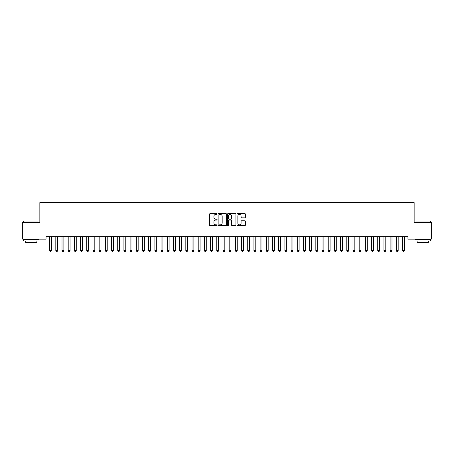 <?xml version="1.0" encoding="UTF-8"?>
<svg xmlns="http://www.w3.org/2000/svg" width="454" height="454" viewBox="0 0 454 454"><rect width="100%" height="100%" fill="white"/><g stroke="black" fill="none" stroke-linecap="round" stroke-linejoin="round"><path stroke-width="0.68" d="M217.097 213.976A0.426 0.426 0 0 0 216.672 213.55L210.213 213.55A0.607 0.607 0 0 0 209.606 214.157L209.606 225.093A0.607 0.607 0 0 0 210.213 225.706L216.672 225.706A0.426 0.426 0 0 0 217.097 225.28A0.426 0.426 0 0 0 216.672 224.855L215.832 224.855A1.947 1.947 0 0 1 213.891 222.908L213.891 221.995A1.947 1.947 0 0 1 215.832 220.054L216.672 220.054A0.426 0.426 0 0 0 217.097 219.628A0.426 0.426 0 0 0 216.672 219.203L215.832 219.203A1.947 1.947 0 0 1 213.891 217.256L213.891 216.342A1.947 1.947 0 0 1 215.832 214.401L216.672 214.401A0.426 0.426 0 0 0 217.097 213.976M244.757 217.835A0.607 0.607 0 0 0 245.364 217.228L245.364 214.157A0.607 0.607 0 0 0 244.757 213.55L237.59 213.55A0.607 0.607 0 0 0 236.982 214.157L236.982 225.093A0.607 0.607 0 0 0 237.59 225.706L244.757 225.706A0.607 0.607 0 0 0 245.364 225.093L245.364 221.387A0.607 0.607 0 0 0 244.757 220.78L241.693 220.78A0.607 0.607 0 0 0 241.085 221.387L241.085 223.226A1.623 1.623 0 0 1 239.457 224.855A1.623 1.623 0 0 1 237.834 223.226L237.834 216.025A1.623 1.623 0 0 1 239.457 214.401A1.623 1.623 0 0 1 241.085 216.025L241.085 217.228A0.607 0.607 0 0 0 241.693 217.835L244.757 217.835M407.959 236.653L46.041 236.653L46.041 239.127L22.7 239.127L22.7 222.415L39.85 222.415L39.85 202.603L414.15 202.603L414.15 222.415L431.3 222.415L431.3 239.127L407.959 239.127L407.959 236.653M226.467 214.157A0.607 0.607 0 0 0 225.859 213.55L218.692 213.55A0.607 0.607 0 0 0 218.085 214.157L218.085 225.093A0.607 0.607 0 0 0 218.692 225.706L225.859 225.706A0.607 0.607 0 0 0 226.467 225.093L226.467 214.157M228.141 213.55L235.308 213.55A0.607 0.607 0 0 1 235.915 214.157L235.915 225.093A0.607 0.607 0 0 1 235.308 225.706L232.244 225.706A0.607 0.607 0 0 1 231.631 225.093L231.631 220.661A0.607 0.607 0 0 0 231.024 220.054L228.992 220.054A0.607 0.607 0 0 0 228.385 220.661L228.385 225.28A0.426 0.426 0 0 1 227.959 225.706A0.426 0.426 0 0 1 227.533 225.28L227.533 214.157A0.607 0.607 0 0 1 228.141 213.55M219.356 214.401A0.426 0.426 0 0 0 218.936 214.827L218.936 224.429A0.426 0.426 0 0 0 219.356 224.855L220.241 224.855A1.947 1.947 0 0 0 222.182 222.908L222.182 216.342A1.947 1.947 0 0 0 220.241 214.401L219.356 214.401M231.631 216.059A1.623 1.623 0 0 0 230.008 214.43A1.623 1.623 0 0 0 228.385 216.059L228.385 218.595A0.607 0.607 0 0 0 228.992 219.203L231.024 219.203A0.607 0.607 0 0 0 231.631 218.595L231.631 216.059M49.6 236.784A0.619 0.619 -179.6 0 1 49.628 236.971A0.619 0.619 179.6 0 0 49.6 236.784L49.56 236.653M51.557 236.653L51.518 236.784A0.619 0.619 179.6 0 0 51.489 236.971L51.489 250.591L51.024 251.397L50.093 251.397L49.628 250.591L49.628 236.971M49.628 250.591L51.489 250.591M55.791 236.784A0.619 0.619 -179.6 0 1 55.819 236.971A0.619 0.619 179.6 0 0 55.791 236.784L55.751 236.653M61.982 236.784A0.619 0.619 -179.6 0 1 62.011 236.971A0.619 0.619 179.6 0 0 61.982 236.784L61.943 236.653M57.749 236.653L57.709 236.784A0.619 0.619 179.6 0 0 57.681 236.971L57.681 250.591L57.215 251.397L56.285 251.397L55.819 250.591L55.819 236.971M55.819 250.591L57.681 250.591M63.94 236.653L63.9 236.784A0.619 0.619 179.6 0 0 63.872 236.971L63.872 250.591L63.407 251.397L62.476 251.397L62.011 250.591L62.011 236.971M62.011 250.591L63.872 250.591M23.568 221.053L39.044 221.053L23.568 221.053L23.568 222.415M39.044 240.983L23.568 240.983L23.568 239.44L39.044 239.44L39.044 240.983M36.876 240.983L36.876 242.408L25.736 242.408L25.736 240.983M414.956 221.053L430.432 221.053L414.956 221.053L414.956 222.415M430.432 240.983L414.956 240.983L414.956 239.44L430.432 239.44L430.432 240.983M428.264 240.983L428.264 242.408L417.124 242.408L417.124 240.983M68.174 236.784A0.619 0.619 -179.6 0 1 68.202 236.971A0.619 0.619 179.6 0 0 68.174 236.784L68.134 236.653M74.365 236.784A0.619 0.619 -179.6 0 1 74.394 236.971A0.619 0.619 179.6 0 0 74.365 236.784L74.32 236.653M70.132 236.653L70.092 236.784A0.619 0.619 179.6 0 0 70.058 236.971L70.058 250.591L69.598 251.397L68.668 251.397L68.202 250.591L68.202 236.971M68.202 250.591L70.058 250.591M76.323 236.653L76.278 236.784A0.619 0.619 179.6 0 0 76.249 236.971L76.249 250.591L75.79 251.397L74.859 251.397L74.394 250.591L74.394 236.971M74.394 250.591L76.249 250.591M80.557 236.784A0.619 0.619 -179.6 0 1 80.585 236.971A0.619 0.619 179.6 0 0 80.557 236.784L80.511 236.653M82.514 236.653L82.469 236.784A0.619 0.619 179.6 0 0 82.441 236.971L82.441 250.591L81.975 251.397L81.05 251.397L80.585 250.591L80.585 236.971M80.585 250.591L82.441 250.591M86.748 236.784A0.619 0.619 -179.6 0 1 86.776 236.971A0.619 0.619 179.6 0 0 86.748 236.784L86.703 236.653M88.706 236.653L88.661 236.784A0.619 0.619 179.6 0 0 88.632 236.971L88.632 250.591L88.167 251.397L87.242 251.397L86.776 250.591L86.776 236.971M86.776 250.591L88.632 250.591M92.939 236.784A0.619 0.619 -179.6 0 1 92.968 236.971A0.619 0.619 179.6 0 0 92.939 236.784L92.894 236.653M94.897 236.653L94.852 236.784A0.619 0.619 179.6 0 0 94.824 236.971L94.824 250.591L94.358 251.397L93.433 251.397L92.968 250.591L92.968 236.971M92.968 250.591L94.824 250.591M99.131 236.784A0.619 0.619 -179.6 0 1 99.159 236.971A0.619 0.619 179.6 0 0 99.131 236.784L99.085 236.653M101.089 236.653L101.043 236.784A0.619 0.619 179.6 0 0 101.015 236.971L101.015 250.591L100.55 251.397L99.625 251.397L99.159 250.591L99.159 236.971M99.159 250.591L101.015 250.591M105.322 236.784A0.619 0.619 -179.6 0 1 105.351 236.971A0.619 0.619 179.6 0 0 105.322 236.784L105.277 236.653M107.28 236.653L107.235 236.784A0.619 0.619 179.6 0 0 107.206 236.971L107.206 250.591L106.741 251.397L105.81 251.397L105.351 250.591L105.351 236.971M105.351 250.591L107.206 250.591M111.508 236.784A0.619 0.619 -179.6 0 1 111.542 236.971A0.619 0.619 179.6 0 0 111.508 236.784L111.468 236.653M113.466 236.653L113.426 236.784A0.619 0.619 179.6 0 0 113.398 236.971L113.398 250.591L112.933 251.397L112.002 251.397L111.542 250.591L111.542 236.971M111.542 250.591L113.398 250.591M117.7 236.784A0.619 0.619 -179.6 0 1 117.728 236.971A0.619 0.619 179.6 0 0 117.7 236.784L117.66 236.653M119.657 236.653L119.618 236.784A0.619 0.619 179.6 0 0 119.589 236.971L119.589 250.591L119.124 251.397L118.193 251.397L117.728 250.591L117.728 236.971M117.728 250.591L119.589 250.591M123.891 236.784A0.619 0.619 -179.6 0 1 123.919 236.971A0.619 0.619 179.6 0 0 123.891 236.784L123.851 236.653M125.849 236.653L125.809 236.784A0.619 0.619 179.6 0 0 125.781 236.971L125.781 250.591L125.315 251.397L124.385 251.397L123.919 250.591L123.919 236.971M123.919 250.591L125.781 250.591M130.082 236.784A0.619 0.619 -179.6 0 1 130.111 236.971A0.619 0.619 179.6 0 0 130.082 236.784L130.043 236.653M132.04 236.653L132 236.784A0.619 0.619 179.6 0 0 131.972 236.971L131.972 250.591L131.507 251.397L130.576 251.397L130.111 250.591L130.111 236.971M130.111 250.591L131.972 250.591M136.274 236.784A0.619 0.619 -179.6 0 1 136.302 236.971A0.619 0.619 179.6 0 0 136.274 236.784L136.234 236.653M138.232 236.653L138.192 236.784A0.619 0.619 179.6 0 0 138.158 236.971L138.158 250.591L137.698 251.397L136.768 251.397L136.302 250.591L136.302 236.971M136.302 250.591L138.158 250.591M142.465 236.784A0.619 0.619 -179.6 0 1 142.494 236.971A0.619 0.619 179.6 0 0 142.465 236.784L142.42 236.653M144.423 236.653L144.378 236.784A0.619 0.619 179.6 0 0 144.349 236.971L144.349 250.591L143.89 251.397L142.959 251.397L142.494 250.591L142.494 236.971M142.494 250.591L144.349 250.591M148.657 236.784A0.619 0.619 -179.6 0 1 148.685 236.971A0.619 0.619 179.6 0 0 148.657 236.784L148.611 236.653M150.614 236.653L150.569 236.784A0.619 0.619 179.6 0 0 150.541 236.971L150.541 250.591L150.075 251.397L149.15 251.397L148.685 250.591L148.685 236.971M148.685 250.591L150.541 250.591M154.848 236.784A0.619 0.619 -179.6 0 1 154.876 236.971A0.619 0.619 179.6 0 0 154.848 236.784L154.803 236.653M156.806 236.653L156.761 236.784A0.619 0.619 179.6 0 0 156.732 236.971L156.732 250.591L156.267 251.397L155.342 251.397L154.876 250.591L154.876 236.971M154.876 250.591L156.732 250.591M161.039 236.784A0.619 0.619 -179.6 0 1 161.068 236.971A0.619 0.619 179.6 0 0 161.039 236.784L160.994 236.653M162.997 236.653L162.952 236.784A0.619 0.619 179.6 0 0 162.924 236.971L162.924 250.591L162.458 251.397L161.533 251.397L161.068 250.591L161.068 236.971M161.068 250.591L162.924 250.591M167.231 236.784A0.619 0.619 -179.6 0 1 167.259 236.971A0.619 0.619 179.6 0 0 167.231 236.784L167.186 236.653M169.189 236.653L169.143 236.784A0.619 0.619 179.6 0 0 169.115 236.971L169.115 250.591L168.65 251.397L167.725 251.397L167.259 250.591L167.259 236.971M167.259 250.591L169.115 250.591M173.422 236.784A0.619 0.619 -179.6 0 1 173.451 236.971A0.619 0.619 179.6 0 0 173.422 236.784L173.377 236.653M175.38 236.653L175.335 236.784A0.619 0.619 179.6 0 0 175.306 236.971L175.306 250.591L174.841 251.397L173.91 251.397L173.451 250.591L173.451 236.971M173.451 250.591L175.306 250.591M179.608 236.784A0.619 0.619 -179.6 0 1 179.642 236.971A0.619 0.619 179.6 0 0 179.608 236.784L179.568 236.653M181.566 236.653L181.526 236.784A0.619 0.619 179.6 0 0 181.498 236.971L181.498 250.591L181.032 251.397L180.102 251.397L179.642 250.591L179.642 236.971M179.642 250.591L181.498 250.591M185.799 236.784A0.619 0.619 -179.6 0 1 185.828 236.971A0.619 0.619 179.6 0 0 185.799 236.784L185.76 236.653M187.757 236.653L187.718 236.784A0.619 0.619 179.6 0 0 187.689 236.971L187.689 250.591L187.224 251.397L186.293 251.397L185.828 250.591L185.828 236.971M185.828 250.591L187.689 250.591M191.991 236.784A0.619 0.619 -179.6 0 1 192.019 236.971A0.619 0.619 179.6 0 0 191.991 236.784L191.951 236.653M193.949 236.653L193.909 236.784A0.619 0.619 179.6 0 0 193.881 236.971L193.881 250.591L193.415 251.397L192.485 251.397L192.019 250.591L192.019 236.971M192.019 250.591L193.881 250.591M198.182 236.784A0.619 0.619 -179.6 0 1 198.211 236.971A0.619 0.619 179.6 0 0 198.182 236.784L198.143 236.653M200.14 236.653L200.101 236.784A0.619 0.619 179.6 0 0 200.072 236.971L200.072 250.591L199.607 251.397L198.676 251.397L198.211 250.591L198.211 236.971M198.211 250.591L200.072 250.591M204.374 236.784A0.619 0.619 -179.6 0 1 204.402 236.971A0.619 0.619 179.6 0 0 204.374 236.784L204.334 236.653M206.332 236.653L206.292 236.784A0.619 0.619 179.6 0 0 206.258 236.971L206.258 250.591L205.798 251.397L204.868 251.397L204.402 250.591L204.402 236.971M204.402 250.591L206.258 250.591M210.565 236.784A0.619 0.619 -179.6 0 1 210.594 236.971A0.619 0.619 179.6 0 0 210.565 236.784L210.52 236.653M212.523 236.653L212.478 236.784A0.619 0.619 179.6 0 0 212.449 236.971L212.449 250.591L211.99 251.397L211.059 251.397L210.594 250.591L210.594 236.971M210.594 250.591L212.449 250.591M216.757 236.784A0.619 0.619 -179.6 0 1 216.785 236.971A0.619 0.619 179.6 0 0 216.757 236.784L216.711 236.653M218.714 236.653L218.669 236.784A0.619 0.619 179.6 0 0 218.641 236.971L218.641 250.591L218.175 251.397L217.25 251.397L216.785 250.591L216.785 236.971M216.785 250.591L218.641 250.591M222.948 236.784A0.619 0.619 -179.6 0 1 222.976 236.971A0.619 0.619 179.6 0 0 222.948 236.784L222.903 236.653M224.906 236.653L224.861 236.784A0.619 0.619 179.6 0 0 224.832 236.971L224.832 250.591L224.367 251.397L223.442 251.397L222.976 250.591L222.976 236.971M222.976 250.591L224.832 250.591M229.139 236.784A0.619 0.619 -179.6 0 1 229.168 236.971A0.619 0.619 179.6 0 0 229.139 236.784L229.094 236.653M231.097 236.653L231.052 236.784A0.619 0.619 179.6 0 0 231.024 236.971L231.024 250.591L230.558 251.397L229.633 251.397L229.168 250.591L229.168 236.971M229.168 250.591L231.024 250.591M235.331 236.784A0.619 0.619 -179.6 0 1 235.359 236.971A0.619 0.619 179.6 0 0 235.331 236.784L235.286 236.653M237.289 236.653L237.243 236.784A0.619 0.619 179.6 0 0 237.215 236.971L237.215 250.591L236.75 251.397L235.825 251.397L235.359 250.591L235.359 236.971M235.359 250.591L237.215 250.591M241.522 236.784A0.619 0.619 -179.6 0 1 241.551 236.971A0.619 0.619 179.6 0 0 241.522 236.784L241.477 236.653M243.48 236.653L243.435 236.784A0.619 0.619 179.6 0 0 243.406 236.971L243.406 250.591L242.941 251.397L242.01 251.397L241.551 250.591L241.551 236.971M241.551 250.591L243.406 250.591M247.708 236.784A0.619 0.619 -179.6 0 1 247.742 236.971A0.619 0.619 179.6 0 0 247.708 236.784L247.668 236.653M249.666 236.653L249.626 236.784A0.619 0.619 179.6 0 0 249.598 236.971L249.598 250.591L249.132 251.397L248.202 251.397L247.742 250.591L247.742 236.971M247.742 250.591L249.598 250.591M253.899 236.784A0.619 0.619 -179.6 0 1 253.928 236.971A0.619 0.619 179.6 0 0 253.899 236.784L253.86 236.653M255.857 236.653L255.818 236.784A0.619 0.619 179.6 0 0 255.789 236.971L255.789 250.591L255.324 251.397L254.393 251.397L253.928 250.591L253.928 236.971M253.928 250.591L255.789 250.591M260.091 236.784A0.619 0.619 -179.6 0 1 260.119 236.971A0.619 0.619 179.6 0 0 260.091 236.784L260.051 236.653M262.049 236.653L262.009 236.784A0.619 0.619 179.6 0 0 261.981 236.971L261.981 250.591L261.515 251.397L260.585 251.397L260.119 250.591L260.119 236.971M260.119 250.591L261.981 250.591M266.282 236.784A0.619 0.619 -179.6 0 1 266.311 236.971A0.619 0.619 179.6 0 0 266.282 236.784L266.243 236.653M268.24 236.653L268.201 236.784A0.619 0.619 179.6 0 0 268.172 236.971L268.172 250.591L267.707 251.397L266.776 251.397L266.311 250.591L266.311 236.971M266.311 250.591L268.172 250.591M272.474 236.784A0.619 0.619 -179.6 0 1 272.502 236.971A0.619 0.619 179.6 0 0 272.474 236.784L272.434 236.653M274.432 236.653L274.392 236.784A0.619 0.619 179.6 0 0 274.358 236.971L274.358 250.591L273.898 251.397L272.968 251.397L272.502 250.591L272.502 236.971M272.502 250.591L274.358 250.591M278.665 236.784A0.619 0.619 -179.6 0 1 278.694 236.971A0.619 0.619 179.6 0 0 278.665 236.784L278.62 236.653M280.623 236.653L280.578 236.784A0.619 0.619 179.6 0 0 280.549 236.971L280.549 250.591L280.09 251.397L279.159 251.397L278.694 250.591L278.694 236.971M278.694 250.591L280.549 250.591M284.857 236.784A0.619 0.619 -179.6 0 1 284.885 236.971A0.619 0.619 179.6 0 0 284.857 236.784L284.811 236.653M286.815 236.653L286.769 236.784A0.619 0.619 179.6 0 0 286.741 236.971L286.741 250.591L286.275 251.397L285.35 251.397L284.885 250.591L284.885 236.971M284.885 250.591L286.741 250.591M291.048 236.784A0.619 0.619 -179.6 0 1 291.076 236.971A0.619 0.619 179.6 0 0 291.048 236.784L291.003 236.653M293.006 236.653L292.961 236.784A0.619 0.619 179.6 0 0 292.932 236.971L292.932 250.591L292.467 251.397L291.542 251.397L291.076 250.591L291.076 236.971M291.076 250.591L292.932 250.591M297.239 236.784A0.619 0.619 -179.6 0 1 297.268 236.971A0.619 0.619 179.6 0 0 297.239 236.784L297.194 236.653M299.197 236.653L299.152 236.784A0.619 0.619 179.6 0 0 299.124 236.971L299.124 250.591L298.658 251.397L297.733 251.397L297.268 250.591L297.268 236.971M297.268 250.591L299.124 250.591M303.431 236.784A0.619 0.619 -179.6 0 1 303.459 236.971A0.619 0.619 179.6 0 0 303.431 236.784L303.386 236.653M305.389 236.653L305.343 236.784A0.619 0.619 179.6 0 0 305.315 236.971L305.315 250.591L304.85 251.397L303.925 251.397L303.459 250.591L303.459 236.971M303.459 250.591L305.315 250.591M309.622 236.784A0.619 0.619 -179.6 0 1 309.651 236.971A0.619 0.619 179.6 0 0 309.622 236.784L309.577 236.653M311.58 236.653L311.535 236.784A0.619 0.619 179.6 0 0 311.506 236.971L311.506 250.591L311.041 251.397L310.11 251.397L309.651 250.591L309.651 236.971M309.651 250.591L311.506 250.591M315.808 236.784A0.619 0.619 -179.6 0 1 315.842 236.971A0.619 0.619 179.6 0 0 315.808 236.784L315.768 236.653M317.766 236.653L317.726 236.784A0.619 0.619 179.6 0 0 317.698 236.971L317.698 250.591L317.233 251.397L316.302 251.397L315.842 250.591L315.842 236.971M315.842 250.591L317.698 250.591M322 236.784A0.619 0.619 -179.6 0 1 322.028 236.971A0.619 0.619 179.6 0 0 322 236.784L321.96 236.653M323.957 236.653L323.918 236.784A0.619 0.619 179.6 0 0 323.889 236.971L323.889 250.591L323.424 251.397L322.493 251.397L322.028 250.591L322.028 236.971M322.028 250.591L323.889 250.591M328.191 236.784A0.619 0.619 -179.6 0 1 328.219 236.971A0.619 0.619 179.6 0 0 328.191 236.784L328.151 236.653M330.149 236.653L330.109 236.784A0.619 0.619 179.6 0 0 330.081 236.971L330.081 250.591L329.615 251.397L328.685 251.397L328.219 250.591L328.219 236.971M328.219 250.591L330.081 250.591M334.382 236.784A0.619 0.619 -179.6 0 1 334.411 236.971A0.619 0.619 179.6 0 0 334.382 236.784L334.343 236.653M336.34 236.653L336.3 236.784A0.619 0.619 179.6 0 0 336.272 236.971L336.272 250.591L335.807 251.397L334.876 251.397L334.411 250.591L334.411 236.971M334.411 250.591L336.272 250.591M340.574 236.784A0.619 0.619 -179.6 0 1 340.602 236.971A0.619 0.619 179.6 0 0 340.574 236.784L340.534 236.653M342.532 236.653L342.492 236.784A0.619 0.619 179.6 0 0 342.458 236.971L342.458 250.591L341.998 251.397L341.067 251.397L340.602 250.591L340.602 236.971M340.602 250.591L342.458 250.591M346.765 236.784A0.619 0.619 -179.6 0 1 346.794 236.971A0.619 0.619 179.6 0 0 346.765 236.784L346.72 236.653M348.723 236.653L348.678 236.784A0.619 0.619 179.6 0 0 348.649 236.971L348.649 250.591L348.19 251.397L347.259 251.397L346.794 250.591L346.794 236.971M346.794 250.591L348.649 250.591M352.957 236.784A0.619 0.619 -179.6 0 1 352.985 236.971A0.619 0.619 179.6 0 0 352.957 236.784L352.911 236.653M354.914 236.653L354.869 236.784A0.619 0.619 179.6 0 0 354.841 236.971L354.841 250.591L354.375 251.397L353.45 251.397L352.985 250.591L352.985 236.971M352.985 250.591L354.841 250.591M359.148 236.784A0.619 0.619 -179.6 0 1 359.176 236.971A0.619 0.619 179.6 0 0 359.148 236.784L359.103 236.653M361.106 236.653L361.061 236.784A0.619 0.619 179.6 0 0 361.032 236.971L361.032 250.591L360.567 251.397L359.642 251.397L359.176 250.591L359.176 236.971M359.176 250.591L361.032 250.591M365.339 236.784A0.619 0.619 -179.6 0 1 365.368 236.971A0.619 0.619 179.6 0 0 365.339 236.784L365.294 236.653M367.297 236.653L367.252 236.784A0.619 0.619 179.6 0 0 367.224 236.971L367.224 250.591L366.758 251.397L365.833 251.397L365.368 250.591L365.368 236.971M365.368 250.591L367.224 250.591M371.531 236.784A0.619 0.619 -179.6 0 1 371.559 236.971A0.619 0.619 179.6 0 0 371.531 236.784L371.486 236.653M373.489 236.653L373.443 236.784A0.619 0.619 179.6 0 0 373.415 236.971L373.415 250.591L372.95 251.397L372.025 251.397L371.559 250.591L371.559 236.971M371.559 250.591L373.415 250.591M377.722 236.784A0.619 0.619 -179.6 0 1 377.751 236.971A0.619 0.619 179.6 0 0 377.722 236.784L377.677 236.653M379.68 236.653L379.635 236.784A0.619 0.619 179.6 0 0 379.606 236.971L379.606 250.591L379.141 251.397L378.21 251.397L377.751 250.591L377.751 236.971M377.751 250.591L379.606 250.591M383.908 236.784A0.619 0.619 -179.6 0 1 383.942 236.971A0.619 0.619 179.6 0 0 383.908 236.784L383.868 236.653M385.866 236.653L385.826 236.784A0.619 0.619 179.6 0 0 385.798 236.971L385.798 250.591L385.332 251.397L384.402 251.397L383.942 250.591L383.942 236.971M383.942 250.591L385.798 250.591M390.099 236.784A0.619 0.619 -179.6 0 1 390.128 236.971A0.619 0.619 179.6 0 0 390.099 236.784L390.06 236.653M392.057 236.653L392.018 236.784A0.619 0.619 179.6 0 0 391.989 236.971L391.989 250.591L391.524 251.397L390.593 251.397L390.128 250.591L390.128 236.971M390.128 250.591L391.989 250.591M396.291 236.784A0.619 0.619 -179.6 0 1 396.319 236.971A0.619 0.619 179.6 0 0 396.291 236.784L396.251 236.653M398.249 236.653L398.209 236.784A0.619 0.619 179.6 0 0 398.181 236.971L398.181 250.591L397.715 251.397L396.785 251.397L396.319 250.591L396.319 236.971M396.319 250.591L398.181 250.591M402.482 236.784A0.619 0.619 -179.6 0 1 402.511 236.971A0.619 0.619 179.6 0 0 402.482 236.784L402.443 236.653M404.44 236.653L404.401 236.784A0.619 0.619 179.6 0 0 404.372 236.971L404.372 250.591L403.907 251.397L402.976 251.397L402.511 250.591L402.511 236.971M402.511 250.591L404.372 250.591M39.044 222.415L39.044 221.053M35.514 239.44L35.514 239.127M27.098 239.44L27.098 239.127M430.432 222.415L430.432 221.053M426.902 239.44L426.902 239.127M418.486 239.44L418.486 239.127"/></g></svg>
